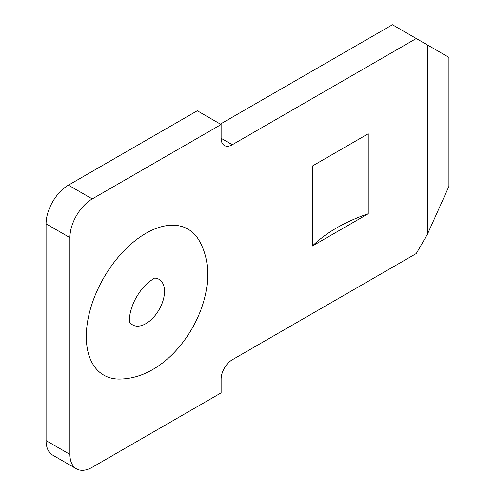 <?xml version="1.0" encoding="UTF-8"?>
<svg xmlns="http://www.w3.org/2000/svg" width="495" height="495" viewBox="0 0 495 495"><rect width="100%" height="100%" fill="white"/><g stroke="black" fill="none" stroke-linecap="round" stroke-linejoin="round"><path stroke-width="0.74" d="M154.997 278.122A26.334 15.203 -60 0 1 164.507 291.382A26.334 15.203 -60 0 1 145.889 323.637A26.334 15.203 -60 0 1 129.647 322.028M86.297 336.538A84.274 48.659 120 0 0 118.819 379.065C130.507 379.059 141.811 375.872 152.751 369.505C183.849 351.796 207.875 310.186 207.659 274.391C207.708 261.737 204.812 250.352 198.978 240.23A84.274 48.659 120 0 0 131.967 243.268A84.274 48.659 120 0 0 86.297 336.538M427.451 234.191L427.451 44.965L416.276 38.511L232.291 144.732A15.803 9.12 -60 0 1 224.396 145.518A15.803 9.12 -60 0 1 221.123 138.284L221.123 124.523L92.256 198.922A31.6 18.247 120 0 0 69.913 237.625L69.913 454.373A31.6 18.247 120 0 0 76.453 468.839A31.6 18.247 120 0 0 92.256 467.28L221.123 392.875L221.123 379.114A15.803 9.12 -60 0 1 232.291 359.766L416.276 253.539L427.451 234.191L448.928 186.38L448.928 57.358L427.451 44.965M312.37 246.015L368.237 213.76L368.237 133.768L312.37 166.023L312.37 246.015A158.01 91.228 0 0 1 368.237 213.76M416.276 38.511L392.442 24.75L220.374 124.09M76.453 468.839L52.619 455.078A31.6 18.247 -60 0 1 46.072 440.612L69.913 454.373M69.913 237.625L46.072 223.864L46.072 440.612M46.072 223.864A31.6 18.247 -60 0 1 68.421 185.161L92.256 198.922M221.123 124.523L197.282 110.762L68.421 185.161M221.123 138.284L232.291 144.732M155.3 278.029C155.065 277.491 152.237 279.397 146.811 283.746C143.098 287.224 139.664 291.673 136.502 297.099C132.598 303.385 129.331 313.756 129.449 319.547L129.715 322.338"/></g></svg>
